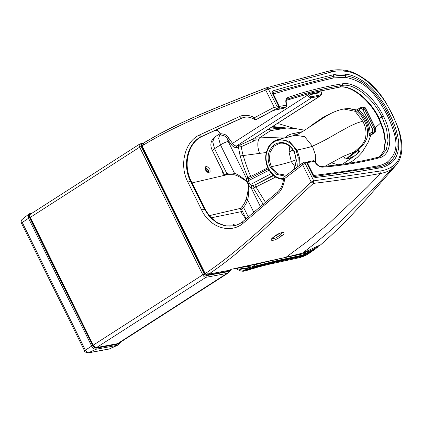 <?xml version="1.0" encoding="UTF-8"?>
<svg xmlns="http://www.w3.org/2000/svg" width="423" height="423" viewBox="0 0 423 423"><rect width="100%" height="100%" fill="white"/><g stroke="black" fill="none" stroke-linecap="round" stroke-linejoin="round"><path stroke-width="0.63" d="M370.178 135.561L369.813 136.032L369.353 135.857L368.962 133.404C368.623 128.338 367.481 124.124 365.535 120.761L364.325 120.904L361.12 115.537L355.727 110.382L349.647 108.621C348.621 108.399 343.217 108.997 343.91 108.991L355.167 111.328L362.696 121.2L356.631 123.146L349.8 126.234L336.867 133.324C328.158 138.57 319.994 142.858 312.375 146.194C311.317 146.807 306.22 148.092 297.099 150.049L289.094 141.24L278.614 139.389C274.39 140.33 271.043 142.805 268.573 146.818L266.442 151.894C265.02 157.557 265.596 163.093 268.171 168.507C270.905 173.842 274.797 177.3 279.846 178.876L283.473 179.452L279.846 178.876M330.633 113.565C335.651 111.127 340.066 109.605 343.873 108.997L343.91 108.991M364.325 120.904C367.397 126.303 368.296 132.008 367.011 138.03C364.753 143.487 361.305 147.823 356.663 151.022L354.395 151.857L360.782 146.205C362.448 144.661 364.864 140.579 365.324 138.739C366.767 132.711 365.895 126.868 362.696 121.2L364.325 120.904M356.214 154.617L358.45 152.55L356.129 154.681C362.395 147.622 356.568 151.725 357.356 150.868L356.584 151.085L346.765 158.847L349.773 158.144L354.426 156.05L342.503 164.209M315.526 162.77L315.309 154.495L312.375 146.194L304.645 136.671L295.069 135.249C298.802 133.848 301.715 132.219 308.198 127.905L324.393 117.245L330.844 113.459M325.202 166.17L343.645 156.187L354.395 151.857L346.294 158.879L346.765 158.847M294.873 135.318L278.614 139.389M312.634 124.933L313.766 123.712L308.198 127.91M337.945 164.811L331.352 162.802M343.645 156.187L345.131 158.826L346.294 158.879M324.393 117.245L324.282 116.637M331.648 113.089L324.235 116.611L313.766 123.712M354.426 156.05L356.129 154.681M356.584 151.085L357.641 150.625C360.486 149.446 360.756 150.086 358.45 152.55M348.473 163.326L351.28 161.924L357.504 157.182L362.225 152.132L368.132 142.387L370.839 135.17M357.007 110.123L357.821 110.852C361.062 113.322 363.632 116.621 365.535 120.761L366.63 120.291C368.629 123.717 369.808 128.079 370.173 133.367L368.962 133.404M300.166 132.907L300.573 132.679M357.641 150.625L357.356 150.868M369.813 136.032L370.225 135.534L369.755 135.344L373.345 133.039L372.134 132.103L370.173 133.367L369.353 135.857M374.725 132.621L370.273 135.503M357.821 110.852L358.651 110.059C362.432 113.153 365.091 116.563 366.63 120.291M356.536 109.927L360.761 107.579L360.618 108.796L358.651 110.059L357.192 109.843M302.281 131.69L291.854 133.874L297.083 134.445M291.854 133.874C288.972 134.715 287.011 135.788 285.985 137.1L288.163 137.274M254.873 138.104L279.323 137.089L285.985 137.1L284.843 138.062M268.573 146.818L268.822 147.326C272.486 141.441 277.599 139.119 284.15 140.367C287.206 141.176 289.766 142.599 291.817 144.645C292.15 144.529 293.573 146.485 296.068 150.509L298.226 157.425L297.707 166.688M296.068 150.509L297.099 150.049L299.373 157.451L299.114 165.61M283.532 178.744L279.619 178.189C275.22 177.015 271.497 173.7 268.446 168.243C265.935 162.469 265.38 157.123 266.776 152.201L266.58 151.809M294.434 169.184L296.454 160.576L294.345 151.619C289.105 142.921 282.596 140.489 274.813 144.306C267.912 149.916 266.368 157.525 270.175 167.133L276.705 174.419L285.287 176.164M266.289 152.497L243.22 155.537C245.53 163.437 248.042 170.39 250.744 176.402L247.91 177.38C245.102 171.156 242.506 163.992 240.127 155.886L238.413 147.109L238.746 145.48L236.626 145.914L311.577 97.792L319.936 96.069L252.949 139.077L320.444 95.868L319.936 96.069L320.158 94.985L311.799 96.708L311.577 97.792C310.233 97.94 308.864 97.094 307.468 95.249L308.372 94.588L307.828 93.821M263.381 204.595L253.229 188.145L255.947 186.94L265.644 202.633M220.156 133.615L218.638 138.347L220.473 144.883L214.546 148.685L212.462 150.688L224.571 175.185L224.798 174.636L226.855 173.589C228.727 172.806 231.307 172.753 234.585 173.441C236.933 173.874 241.01 176.518 246.815 181.372L246.472 178.443L247.635 177.438C248.259 178.474 249.031 178.765 249.956 178.31L268.298 168.761M249.956 178.31L248.809 179.103L248.343 180.996L250.115 184.587L252.013 185.586L253.504 185.486L252.954 188.203L251.103 187.823L248.814 185.411C248.846 192.375 248.438 197.155 247.592 199.762C246.408 203.315 245.033 205.8 243.474 207.217L241.591 209.628L246.181 218.913M271.518 173.488L248.814 185.411L246.725 181.536C240.576 177.211 236.261 174.948 233.782 174.752L227.505 174.625L192.105 182.889M204.981 273.982L205.171 273.565L207.164 275.135L228.092 271.265L229.62 270.657L231.307 269.298L285.974 257.316L258.136 263.746L231.307 269.298M289.866 146.395L289.031 152.031L291.32 161.634L296.074 159.741M295.011 166.821L291.32 161.634C283.743 163.939 277.039 165.615 271.201 166.673L269.24 159.381L270.186 152.069L273.85 146.316L279.429 143.371C282.199 142.821 284.928 143.297 287.614 144.798C290.654 146.739 292.806 149.102 294.064 151.883L295.09 154.379L296.089 160.106L295.428 165.525L293.435 169.946M253.689 141.086L241.427 146.591L240.608 144.793L252.949 139.077L253.689 141.086C254.477 140.806 257.781 139.178 255.296 138.035L254.953 137.914M236.293 147.548C234.612 147.733 232.899 146.67 231.154 144.37L232.513 143.376C233.908 145.216 235.278 146.062 236.626 145.914L236.293 147.548L241.427 146.591C241.565 148.97 242.162 151.952 243.22 155.537L240.127 155.886M271.825 127.08L283.896 128.037M231.154 144.37L227.347 138.993L228.166 141.414L246.472 178.443L248.809 179.103M252.013 185.586L251.103 187.823L260.584 207M272.666 126.54L287.201 128.042M306.67 94.128L307.468 95.249L232.513 143.376L228.706 137.998L227.347 138.993C226.416 136.698 224.169 135.371 220.6 135.006L220.23 133.721L216.962 129.115M246.725 181.536L269.113 170.231M246.91 181.721L247.138 181.525L248.502 183.133L248.909 185.115L248.571 185.089M286.44 106.607L286.144 106.855L286.54 105.19L286.82 105.322C285.911 101.79 286.017 99.802 287.127 99.368L286.789 99.664M286.82 105.322A1.216 1.216 0 0 1 286.249 106.818L283.579 108.246A1.216 1.216 0 0 1 283.246 108.367L283.669 108.182M314.025 161.618L314.321 161.401L312.867 160.92M306.934 162.67L314.321 161.401C316.869 165.192 319.539 167.106 322.331 167.148C342.027 165.626 360.978 162.538 379.177 157.879C391.323 155.31 393.364 135.598 383.487 116.283L383.386 116.076C374.112 96.64 354.76 81.338 342.561 83.786C323.547 86.805 305.332 91.379 287.91 97.507C285.673 98.58 285.218 101.145 286.54 105.19L278.847 106.48L272.634 93.917L273.38 94.139L279.555 106.628L279.159 108.293L286.144 106.855L283.473 108.283L274.976 110.038L271.82 111.27L256.597 119.36M228.706 137.998C227.468 135.297 224.645 133.874 220.23 133.721M228.166 141.414C225.861 142.001 223.291 143.154 220.473 144.883L234.585 173.441L233.782 174.752M212.462 150.688C209.755 145.316 210.511 140.764 214.72 137.036L212.706 141.673L214.546 148.685L226.855 173.589L226.517 174.9M248.38 217.142L243.474 207.217L242.099 206.424C243.653 204.928 244.943 202.596 245.98 199.429C247.064 196.806 247.936 192.105 248.597 185.322M241.343 209.179C239.994 209.438 239.624 209.189 240.243 208.433L242.099 206.424M253.937 212.589L247.592 199.762L245.98 199.429M255.074 119.503C254.461 119.667 254.218 119.09 254.334 117.774C250.976 115.283 243.6 114.437 239.815 116.436L199.36 135.037C184.714 141.853 179.019 165.282 187.902 182.186L190.466 181.028L204.261 208.946L201.697 210.099C209.776 227.516 230.313 234.109 243.019 223.365L277.937 193.575C277.351 192.576 277.361 191.952 277.969 191.709L242.881 221.541C240.084 223.741 237.007 225.189 233.66 225.887L225.237 225.993L217.004 222.958L209.776 217.078L204.261 208.946L204.716 208.851L190.916 180.938L190.466 181.028C182.112 165.129 187.468 143.085 201.248 136.671L241.596 118.117L244.092 117.351C247.667 116.642 251.193 117.34 254.667 119.439L256.407 119.455L276.774 108.494L274.22 107.215L277.165 106.829L276.774 108.494L279.122 107.759L279.222 106.496L273.02 93.943L272.766 93.081L273.158 92.426L333.615 76.336C337.284 75.431 341.245 75.236 345.496 75.743C358.783 77.552 367.772 86.408 369.76 88.196L373.112 91.585L379.056 98.919C383.079 104.74 386.241 110.08 388.531 114.945L392.285 123.246L394.966 130.818L396.917 139.743L397.171 146.712L396.102 152.698L394.416 156.653L392.184 159.825L388.615 162.992L387.389 162.057C398.625 152.206 398.989 140.515 387.294 115.384C374.286 90.527 363.5 81.131 345.506 77.309L333.832 77.89C314.4 82.49 297.216 86.916 273.395 93.975L273.38 94.139M278.593 108.177L279.159 108.293M306.696 162.236L307.336 162.839L313.67 175.46C339.415 172.298 357.387 169.475 377.353 165.953C381.329 165.24 384.676 163.939 387.389 162.057M245.927 219.119L240.713 211.743L242.284 211.029M223.492 175.561L222.075 170.136M266.167 87.878L266.263 87.847A2.03 2.03 0 0 0 266.125 87.894L268.293 88.867L265.723 90.025L266.167 87.878C241.766 97.301 223.429 104.74 203.421 113.179C195.373 116.51 185.464 120.983 173.705 126.599L158.979 134.154L143.91 142.852C143.302 143.122 143.223 143.799 143.672 144.888C182.329 121.586 224.428 106.58 265.723 90.025L274.22 107.215L254.334 117.774C254.81 119.112 255.355 119.704 255.957 119.55L255.735 119.63M303.154 162.532L304.872 162.887L302.688 164.811C302.561 163.31 302.805 162.506 303.418 162.406L284.097 177.073L283.569 178.083C283.23 183.868 281.269 188.452 277.689 191.846L277.689 191.846M284.335 176.967C283.706 177.073 283.743 177.66 284.457 178.723C283.458 178.252 283.273 177.961 283.912 177.856M240.713 211.743L211.22 217.824M217.834 130.342L212.346 131.315M277.937 193.575C281.369 190.916 284.584 183.376 284.457 178.723L302.688 164.811L311.185 182.001C277.361 213.678 244.283 246.937 206.762 272.544L208.772 274.099L229.715 270.218L231.323 269.261M273.538 237.144L280.132 233.136M272.634 93.917C271.941 92.314 272.037 91.305 272.914 90.876C295.746 84.103 313.676 79.439 333.403 74.781C336.026 73.93 340.055 73.729 345.485 74.178C352.121 74.728 359.402 78.091 367.323 84.267C376.227 91.114 385.374 105.036 389.763 114.501C394.675 123.86 399.709 138.622 398.598 147.542C397.678 155.537 394.759 160.999 389.842 163.928C385.818 166.329 382.355 167.677 379.457 167.963C359.127 171.558 340.399 174.461 315.717 177.48L313.142 175.127L306.939 162.575L305.443 161.903L303.767 162.247M315.717 177.48C314.617 177.464 313.633 176.671 312.761 175.106L306.553 162.543L304.872 162.887L313.75 180.848L311.185 182.001L313.369 183.392L261.863 231.429L236.404 253.456C226.924 261.203 218.67 267.426 208.772 274.099L206.852 275.257L227.796 271.381L229.62 270.657M143.91 142.852L142.107 143.968L141.89 146.326M282.3 232.534L280.507 234.892L275.574 238.054L271.994 238.805M278.45 108.151L278.847 106.48L277.165 106.829L268.293 88.867L332.034 71.81C335.915 70.863 340.108 70.652 344.613 71.18C360.592 71.878 381.604 91.024 391.872 114.067C404.171 136.687 404.219 160.158 391.82 166.699C388.626 168.819 385.02 170.215 381.007 170.897L313.75 180.848L313.369 183.392C334.72 180.854 355.669 177.898 380.663 173.441L367.381 187.119L328.158 224.164L307.6 241.253L285.974 257.316L302.54 253.102L315.241 243.23L326.757 233.618C335.608 225.956 341.287 220.684 349.171 213.171L370.818 191.566L391.767 169.1C388.642 171.23 384.941 172.679 380.663 173.441L381.007 170.897M320.682 244.801L312.687 249.739C307.177 252.055 304.893 252.52 302.085 253.319L320.682 244.801C333.911 233.173 345.501 221.901 355.447 210.971L366.556 198.884L396.05 165.25L391.767 169.1L391.82 166.699M273.507 237.092C280.634 231.085 287.926 231.328 281.792 235.764C274.786 241.565 267.304 241.713 273.507 237.092L273.686 237.012C277.573 233.538 283.77 231.899 282.601 232.539L282.252 232.206M227.225 271.815L229.155 270.921L227.225 271.815L206.297 275.685L227.225 271.815L226.892 273.448L228.552 272.793L119.217 342.99L117.552 343.645L226.892 273.448L205.959 277.319L206.297 275.685L204.304 274.12L206.297 275.685M173.234 210.194L172.758 210.294L204.304 274.12L141.213 146.464L141.684 144.38M120.069 342.44L117.113 344.296L96.18 348.166C94.889 348.198 93.726 347.283 92.679 345.417L85.383 350.149C84.447 350.82 84.373 351.101 85.15 350.984M255.751 264.359L253.768 264.787M246.635 266.294L251.775 267.029L248.079 267.082L246.017 266.421M313.48 249.374L306.289 252.113M260.489 263.328L255.54 264.639L251.775 267.029M314.448 249.739L311.603 251.569L303.132 255L278.334 260.298L252.605 266.776M249.776 267.273L246.699 268.235M251.183 267.162L247 268.468L240.83 267.484M309.493 252.785L302.731 255.688L272.153 262.339C264.782 263.994 256.518 266.279 247.36 269.181L239.899 267.674M272.153 262.339L272.026 262.894C261.525 265.316 255.64 267.135 247.302 269.721L239.169 267.822M247.36 269.181L247.302 269.721L245.224 270.889L236.462 268.362M235.997 268.452L237.366 269.493L240.824 271.016L243.119 271.27L245.113 270.942C252.626 268.494 260.774 266.241 269.557 264.185L300.134 257.533L305.369 255.608L300.351 257.454L302.604 256.243L272.026 262.894L269.768 264.105L259.125 266.77L244.959 270.969M205.647 169.75A2.824 1.523 -122.7 0 1 206.371 171.056M207.296 170.929L206.821 171.595M206.572 170.733A1.38 0.746 -122.7 0 1 206.514 171.246M375.27 127.836L380.726 122.934M354.971 155.622L349.689 158.17M357.308 150.879L346.987 158.821M372.134 132.103L372.689 129.385L362.945 109.668C362.321 108.632 361.543 108.341 360.618 108.796M362.945 109.668L364.483 108.975L361.522 107.268L360.761 107.579M372.689 129.385L374.228 128.692L364.483 108.975L365.609 108.743L375.354 128.46L375.169 128.878M373.345 133.039C374.656 131.971 374.952 130.522 374.228 128.692L375.354 128.46C376.079 130.289 375.783 131.738 374.471 132.806L373.345 133.039M365.419 109.155L365.609 108.743L362.648 107.035C364.753 107.246 365.816 107.823 365.837 108.753L375.582 128.476C376.301 130.215 375.973 131.643 374.598 132.759L370.151 135.577M299.172 133.435L300.478 132.727M266.776 152.201L268.822 147.326M268.325 168.518L268.446 168.243L268.325 168.518M279.957 178.881L279.619 178.189M251.278 177.84L250.744 176.402L267.849 167.831M275.743 177.047L255.947 186.94L254.826 185.02L273.692 175.577M254.826 185.02L273.279 175.228M294.218 151.894L294.345 151.619L294.218 151.894M270.175 167.133L271.201 166.673L277.61 173.721L285.996 175.196L286.826 174.99M268.129 129.454L277.356 128.338L286.651 128.037L270.62 130.638L259.606 137.761C257.247 141.404 257.21 146.548 259.5 153.195M247.635 177.438L249.575 178.474M253.784 185.427C252.97 186.099 252.79 187.003 253.229 188.145L252.954 188.203M309.192 93.462L310.736 94.551L309.805 94.207M310.001 94.128L309.324 93.425M310.736 94.551L319.095 92.833L319.275 91.03M318.165 91.278L318.165 92.484L310.033 94.118M318.165 92.484L319.095 92.833M240.608 144.793L238.746 145.48M220.124 133.568L214.815 136.978M380.034 156.536L384.184 150.276L385.496 141.213L383.83 130.289L379.357 118.641L381.948 116.981L386.585 129.264L388.087 140.663L386.273 149.864L381.361 155.807L378.014 157.25C359.883 161.893 341.001 164.97 321.374 166.488L320.988 166.614L322.331 167.148M287.91 97.507L287.629 99.125C305.031 93.002 323.22 88.433 342.212 85.42C354.056 83.04 372.843 97.903 381.847 116.769L379.257 118.435C370.252 99.564 351.465 84.706 339.621 87.085L312.449 92.589L286.408 100.309M379.172 119.053L379.357 118.641L379.071 118.847M383.386 116.076L381.948 116.981L383.487 116.283M342.561 83.786L342.212 85.42L339.299 87.207C350.593 84.796 369.802 99.733 378.839 118.831L383.439 130.733L385.131 141.636L383.899 150.562L380.007 156.547M321.009 92.463L321.052 91.976C321.48 93.663 321.184 94.662 320.158 94.985M317.134 92.653L319.45 91.627M311.799 96.708C310.678 96.83 309.536 96.121 308.372 94.588M320.676 90.718L321.052 91.976M377.765 157.361L379.177 157.879M224.798 174.636L224.925 175.228M209.295 215.661L240.243 208.433L241.819 209.078M248.502 183.133L247.926 183.333M274.585 110.133L274.976 110.038M233.882 225.84L225.512 225.866L217.348 222.799L210.183 216.936L204.716 208.851L204.526 209.269M244.314 117.308L242.051 118.022L201.697 136.576C187.923 142.99 182.562 165.033 190.916 180.938L190.731 181.351M199.36 135.037L201.248 136.671L201.877 136.486M239.815 116.436L241.596 118.117L242.178 117.969M389.842 163.928L388.615 162.992C385.607 165.002 382.207 166.324 378.405 166.958L314.691 176.47L313.67 175.46M377.353 165.953L379.457 167.963M313.506 175.328L312.761 175.106M306.553 162.543L305.094 162.062M273.395 93.975L272.914 90.876M333.832 77.89L333.403 74.781M345.506 77.309L345.485 74.178M387.294 115.384L389.763 114.501M206.762 272.544L205.171 273.565L142.075 145.909L143.672 144.888M187.902 182.186L201.697 210.099M243.135 221.425C242.522 221.673 242.479 222.318 243.019 223.365M237.266 224.803L233.21 225.961M205.61 170.173C209.211 174.276 210.638 173.98 209.893 169.29C206.292 165.187 204.864 165.478 205.61 170.173M266.263 87.847L330.136 70.757C334.249 69.753 338.68 69.531 343.428 70.091L344.613 71.18M229.715 270.218L227.796 271.381M233.427 225.924L233.3 224.349L235.606 225.39M208.354 169.983L208.317 172.505C208.555 173.171 207.725 172.399 205.837 170.183L205.478 168.053L208.354 169.983M391.872 114.067L392.079 114.369M332.034 71.81L329.945 70.815M281.792 235.764L280.507 234.892M273.797 236.854L271.899 239L271.83 238.625M234.146 225.782L233.226 225.115M207.603 172.246L207.201 170.723L205.404 168.819M293.002 150.006L289.031 152.031M204.304 274.12L202.765 274.813C203.717 276.515 204.785 277.351 205.959 277.319L96.618 347.516L117.356 343.725L119.217 342.99M141.435 144.444L140.029 143.92L143.55 143.043M140.288 143.809L140.029 143.92C139.045 144.338 138.929 145.417 139.675 147.156L141.213 146.464M30.689 214.117C29.705 214.535 29.589 215.614 30.34 217.353L139.675 147.156L202.765 274.813L93.43 345.015C94.382 346.712 95.445 347.547 96.618 347.516L117.356 343.725M30.34 217.353L93.303 345.29M22.059 223.328C21.277 223.444 21.356 223.164 22.292 222.493L85.383 350.149C86.371 351.91 87.476 352.777 88.693 352.745L109.626 348.875L118.086 345.004L116.827 345.417L117.113 344.296M22.657 219.14C21.636 219.569 21.515 220.69 22.292 222.493L28.505 218.263L91.595 345.919C92.875 348.203 94.308 349.329 95.889 349.292L116.827 345.417L109.155 349.033L110.805 348.489M92.679 345.417L29.589 217.76L28.505 218.263L28.436 214.175L29.213 213.789L22.239 219.347C20.246 221.086 21.547 222.99 21.52 223.296L84.616 350.953C84.41 351.719 85.599 352.37 88.19 352.909L95.889 349.292L96.18 348.166M29.589 217.76C28.764 215.852 28.896 214.667 29.975 214.212L30.715 214.038M28.981 213.906L29.975 214.212M306.088 252.156L305.866 253.245L287.444 257.041M318.006 246.831L314.152 249.935L305.866 253.245L302.857 255.117L282.892 259.341L252.483 266.823M247 268.468L246.62 268.261M302.731 255.688L302.604 256.243L307.648 254.392L311.73 251.489M207.08 171.849L206.784 171.119L206.54 171.273M349.684 108.626L356.605 109.954M349.509 163.162L351.027 162.094M362.648 107.035L360.634 107.632M298.855 133.599L299.569 133.192M254.651 138.051L254.932 138.205L254.858 137.808M286.641 128.037L295.36 128.566L304.682 130.21M320.83 90.686L321.253 92.114C321.771 93.71 321.501 94.958 320.444 95.868M286.397 100.336L312.285 92.679L339.299 87.207M321.374 166.488C319.238 166.514 316.943 164.79 314.49 161.306A1.216 1.216 0 0 0 313.21 160.761L306.569 162.131M294.678 128.497L279.259 123.918L277.176 123.643M256.185 119.54A1.216 1.216 0 0 0 256.512 119.423L271.926 111.233L274.749 110.117L283.246 108.367M279.185 106.638L279.122 107.759M241.591 209.628L240.999 209.136L241.628 209.062M244.542 117.261L242.12 118.001L201.792 136.544C188.172 142.831 182.736 164.97 191.148 180.949L204.944 208.867C212.182 221.864 221.901 227.505 234.109 225.797M206.852 275.257C205.864 275.288 205.166 274.86 204.753 273.967L141.663 146.31C141.16 145.612 141.308 144.835 142.107 143.968M396.05 165.25C400.158 160.518 402.093 153.977 401.85 145.634C401.549 139.759 400.206 133.557 397.821 127.032L392.253 114.088L385.173 101.441C381.303 95.312 376.919 89.845 372.013 85.049L368.026 81.48C358.339 74.194 350.144 70.398 343.428 70.091M143.725 142.932C182.588 119.508 224.75 104.486 266.125 87.894M206.784 171.119L205.546 169.459M302.085 253.319L285.525 257.512M230.858 269.863L228.552 272.793M96.412 347.6C94.826 347.484 93.742 346.712 93.15 345.279L30.059 217.623C29.319 216.46 29.425 215.333 30.382 214.25L139.722 144.053M88.19 352.909L109.155 349.033M29.213 213.789L32.19 213.086M120.946 341.879L118.086 345.004M311.603 251.569L302.857 255.117M241.073 267.436L242.897 268.187L245.319 268.483L249.76 267.273M307.643 254.392L305.364 255.614M300.134 257.533L269.557 264.185"/></g></svg>
